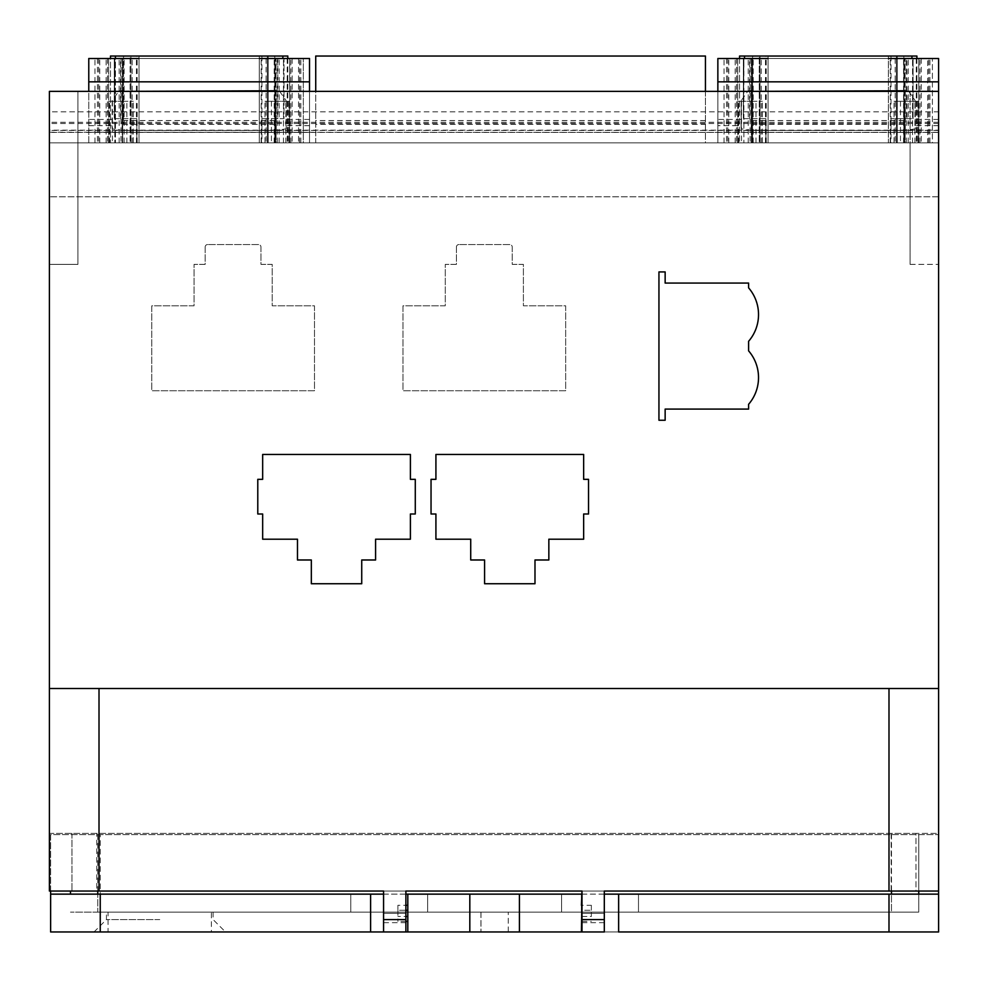 <?xml version="1.0" encoding="UTF-8"?>
<svg xmlns="http://www.w3.org/2000/svg" width="988" height="988" viewBox="0 0 988 988"><rect width="100%" height="100%" fill="white"/><g stroke="black" fill="none" stroke-linecap="round" stroke-linejoin="round"><path stroke-width="0.74" stroke-dasharray="4.94 3.71" d="M891.164 833.378L891.164 891.04L915.962 891.04L915.962 833.378L938.6 833.378L938.6 688.525L49.4 688.525L49.4 833.378L915.962 833.378L915.962 891.04L938.6 891.04L938.6 834.613L938.6 931.968L50.635 931.968L50.635 834.613L938.6 834.613L50.635 834.613L50.635 891.04M405.883 919.569L383.566 919.569L383.566 931.968L405.883 931.968L405.883 891.04L383.566 891.04L383.566 922.669L383.566 913.369L405.883 913.369L405.883 922.669L405.883 905.304L397.892 905.304L397.892 910.269L407.809 910.269L407.809 905.304L407.809 916.469L407.809 910.269M581.426 894.14L581.426 931.968L618.636 931.968L618.636 894.14M480.983 931.968L508.264 931.968L480.946 931.968L480.946 912.122L508.264 912.122L480.983 912.122L480.983 931.968L480.946 912.122M581.994 894.14L604.31 894.14M383.566 894.14L405.883 894.14M918.754 891.04L918.754 834.613L918.754 912.122L891.472 912.122L891.472 894.14L50.635 894.14M918.754 894.14L918.754 912.122L97.763 912.122L891.472 912.122L891.472 894.14L938.6 894.14M581.426 910.269L581.426 916.469L581.426 905.304L581.426 910.269L591.355 910.269L591.355 916.469L581.426 916.469L581.426 921.421L581.426 916.469M519.429 894.14L519.429 931.968M469.819 894.14L469.819 931.968M407.809 894.14L407.809 931.968M407.809 916.469L407.809 921.421L407.809 916.469L397.892 916.469L405.883 916.469M370.599 894.14L370.599 931.968M638.483 912.122L638.483 894.14L638.483 912.122M561.592 912.122L561.592 894.14L561.592 912.122M427.656 912.122L427.656 894.14L427.656 912.122M350.765 912.122L350.765 894.14L350.765 912.122M70.481 894.14L70.481 891.04M97.763 912.122L70.481 912.122L97.763 912.122L97.763 894.14L97.763 912.122M106.445 912.122L213.099 912.122L106.445 912.122L106.445 919.569L94.045 931.968M159.772 919.569L106.445 919.569L159.772 919.569M213.099 912.122L213.099 919.569L225.499 931.968M508.264 931.968L508.264 912.122L508.264 931.968M405.883 910.269L397.892 910.269L397.892 905.304M397.892 910.269L397.892 921.421L397.892 910.269M581.994 916.469L591.355 916.469L591.355 910.269L581.994 910.269M591.355 910.269L591.355 905.304L591.355 910.269M49.4 688.525L938.6 688.525L49.4 688.525L49.4 91.378L49.4 264.376L49.4 91.378L938.6 91.378L938.6 264.376L938.6 91.378L938.6 111.842L49.4 111.842M938.6 891.04L938.6 833.378L49.4 833.378L49.4 891.04L96.775 891.04L96.775 833.378M891.164 891.04L96.775 891.04M71.976 833.378L71.976 891.04L71.976 833.378M604.31 919.569L581.994 919.569L581.994 931.968L604.31 931.968L604.31 891.04L581.994 891.04L581.994 913.369L581.994 905.304L591.355 905.304M405.883 891.04L383.566 891.04L405.883 891.04L405.883 913.357L383.566 913.369M604.31 891.04L581.994 891.04L604.31 891.04L604.31 922.669L604.31 913.357L581.994 913.369L581.994 922.669L581.994 913.369L604.31 913.369M49.4 132.231L938.6 132.404L938.6 111.842M938.6 132.231L938.6 130.169L49.4 130.169M938.6 688.525L938.6 130.169M705.444 91.378L705.444 142.84L888.373 142.84L888.373 56.032L888.373 142.84L938.6 142.84L910.072 142.84L910.072 264.376L910.072 91.378L938.6 91.378L910.072 91.378L910.072 264.376L938.6 264.376L910.072 264.376L910.072 142.84L49.4 142.84L77.929 142.84L77.929 264.376L77.929 91.378L77.929 264.376L49.4 264.376L77.929 264.376L49.4 264.376L77.929 264.376L77.929 142.84L49.4 142.84L138.999 142.84L138.999 56.032L138.999 142.84L315.728 142.84L315.728 56.032L705.444 56.032L705.444 124.389L315.728 124.389M938.6 122.314L49.4 122.314M938.6 123.5L49.4 123.5M938.6 130.441L49.4 130.441M938.6 91.378L938.6 142.84L49.4 142.84L938.6 142.84L938.6 58.514L918.754 58.514L927.633 58.514L927.633 142.84L918.754 142.84L918.754 58.514L904.687 58.514L913.085 58.514L913.085 118.659L890.546 118.659L913.085 118.659L913.085 58.514L906.885 58.514L906.885 118.659M938.6 196.797L49.4 196.797L938.6 196.797M705.444 124.389L705.444 142.84L315.728 142.84L315.728 91.378M916.901 58.514L916.901 142.84L916.901 56.032L903.872 56.032L903.872 142.84L916.901 142.84L890.237 142.84L903.872 142.84L903.872 56.032L752.572 56.032L759.253 56.032L759.253 142.84L759.253 56.032L760.019 56.032L760.019 142.84L760.019 56.032L752.572 56.032L752.572 142.84L739.555 142.84L766.219 142.84L752.572 142.84L752.572 56.032L739.555 56.032L739.555 142.84L739.555 58.514M897.265 142.84L896.437 142.84L897.265 142.84L897.265 56.032L896.437 56.032L903.563 56.032L890.237 56.032L911.936 56.032L897.265 56.032L897.265 142.84M259.301 56.032L259.301 142.84L259.301 56.032M115.435 56.032L130.107 56.032L130.107 142.84L130.107 56.032L130.947 56.032L130.947 142.84L130.947 56.032L137.147 56.032L115.435 56.032L115.435 142.84L115.435 58.514M287.817 58.514L287.817 142.84L287.817 56.032L110.483 56.032L110.483 142.84L110.483 58.514M274.8 124.389L274.8 56.032L261.153 56.032L274.8 56.032L274.8 124.389L123.5 124.389L123.5 56.032L123.5 124.389M119.165 142.84L119.165 56.032M124.118 142.84L124.118 56.032M903.872 124.389L752.572 124.389M205.171 247.025A2.482 2.482 0 0 1 207.641 244.542A2.482 2.482 0 0 0 205.171 247.025L205.171 264.376L194.068 264.376L194.068 305.798L151.782 305.798L151.782 390.754L314.48 390.754L314.48 305.798L272.194 305.798L272.194 264.376L260.968 264.376L260.968 247.025A2.482 2.482 0 0 0 258.498 244.542L207.641 244.542L258.498 244.542A2.482 2.482 0 0 1 260.968 247.025L260.968 264.376L272.194 264.376L272.194 305.798L314.48 305.798L314.48 390.754L151.782 390.754L151.782 305.798L194.068 305.798L194.068 264.376L205.171 264.376L205.171 247.025M456.419 247.025A2.482 2.482 0 0 1 458.901 244.542A2.482 2.482 0 0 0 456.419 247.025L456.419 264.376L445.267 264.376L445.267 305.798L402.968 305.798L402.968 390.754L565.679 390.754L565.679 305.798L523.393 305.798L523.393 264.376L512.229 264.376L512.229 247.025A2.482 2.482 0 0 0 509.746 244.542L458.901 244.542L509.746 244.542A2.482 2.482 0 0 1 512.229 247.025L512.229 264.376L523.393 264.376L523.393 305.798L565.679 305.798L565.679 390.754L402.968 390.754L402.968 305.798L445.267 305.798L445.267 264.376L456.419 264.376L456.419 247.025M903.872 142.84L903.872 56.032L903.872 142.84M903.563 142.84L903.563 56.032M908.219 142.84L908.219 56.032M911.936 58.514L911.936 56.032M768.071 56.032L768.071 142.84L768.071 56.032M744.52 56.032L744.52 58.514M748.237 142.84L748.237 56.032M752.572 142.84L752.572 56.032L752.572 142.84M753.189 142.84L753.189 56.032M903.872 120.524L752.572 120.524M705.444 120.524L315.728 120.524M274.8 120.524L123.5 120.524M274.8 142.84L274.8 56.032L274.8 142.84M274.182 142.84L274.182 56.032M279.147 142.84L279.147 56.032M282.864 58.514L282.864 56.032M910.072 264.376L938.6 264.376L910.072 264.376M758.525 377.577A40.928 40.928 0 0 1 748.608 404.29L748.608 409.081L665.146 409.081L665.146 420.246L658.947 420.246L658.947 271.922L665.146 271.922L665.146 283.074L748.608 283.074L748.608 287.866A40.928 40.928 0 0 1 748.608 341.292L748.608 350.864M410.403 513.995L410.403 539.201L375.588 539.201L375.588 559.986L361.731 559.986L361.731 583.735L311.331 583.735L311.331 559.986L297.474 559.986L297.474 539.201L262.66 539.201L262.66 513.995L257.782 513.995L257.782 479.341L262.66 479.341L262.66 454.455L410.403 454.455L410.403 479.341L415.281 479.341L415.281 513.995L410.403 513.995M470.72 539.201L435.918 539.201L435.918 513.995L431.04 513.995L431.04 479.341L435.918 479.341L435.918 454.455L583.649 454.455L583.649 479.341L588.539 479.341L588.539 513.995L583.649 513.995L583.649 539.201L548.846 539.201L548.846 559.986L534.99 559.986L534.99 583.735L484.589 583.735L484.589 559.986L470.72 559.986L470.72 539.201M581.994 919.569L581.994 891.04M383.566 919.569L383.566 891.04M383.566 931.968L405.883 931.968M138.999 58.514L259.301 58.514M309.528 91.378L309.528 142.84L303.328 142.84L303.328 58.514L303.328 142.84L88.772 142.84L88.772 58.514L88.772 142.84L289.682 142.84L289.682 58.514L289.682 142.84L289.682 58.514L108.618 58.514L108.618 142.84L88.772 142.84L88.772 58.514L309.528 58.514L289.682 58.514L309.528 58.514L309.528 142.84L289.682 142.84L289.682 58.514L275.603 58.514L284.001 58.514L284.001 118.659L261.462 118.659L284.001 118.659L284.001 58.514L277.813 58.514L277.813 118.659M109.347 142.84L109.347 101.295L122.697 101.295L122.697 142.84L122.697 101.295L133.331 101.295L122.697 101.295L122.697 142.84L122.697 101.295L122.697 142.84L109.347 142.84L133.331 142.84L122.697 142.84L122.697 58.514L108.618 58.514L108.618 142.84L122.265 142.84L122.265 58.514L122.265 142.84L276.035 142.84L276.035 58.514L276.035 142.84L309.528 142.84L309.528 58.514L309.528 142.84L88.772 142.84L88.772 91.378M109.347 101.295L122.697 101.295L122.697 58.514L114.299 58.514L277.813 58.514M94.972 142.84L94.972 58.514M108.618 142.84L108.618 58.514L108.618 101.295L122.697 101.295L108.618 101.295L108.618 142.84L108.618 58.514M309.528 119.462L286.273 119.462L286.112 100.591L286.112 128.811L276.195 130.465L122.104 130.465L112.187 128.811L112.187 100.591L118.634 91.378M279.666 91.378L286.112 100.591M88.772 125.661L112.027 125.661L112.187 100.591M112.027 119.462L88.772 119.462M309.528 125.661L286.273 125.661L286.273 119.462M309.528 132.306L88.772 132.306M112.027 125.661L112.187 128.811M286.273 125.661L286.112 128.811M275.603 142.84L288.953 142.84L264.969 142.84L275.603 142.84L275.603 58.514L275.603 142.84L275.603 101.295L264.969 101.295L289.682 101.295L275.603 101.295L275.603 142.84M261.462 142.84L261.462 118.659L261.462 142.84M283.482 142.84L283.482 58.514L283.482 142.84M136.838 118.659L114.299 118.659L114.818 58.514L114.818 142.84L114.818 118.659L136.838 118.659L136.838 142.84L136.838 118.659M133.331 142.84L133.331 101.295L133.331 142.84M264.969 142.84L264.969 101.295L264.969 142.84M768.071 58.514L888.373 58.514M938.6 125.661L915.357 125.661L915.184 128.811L905.267 130.465L751.189 130.465L741.259 128.811L741.099 125.661L717.856 125.661L717.856 142.84L938.6 142.84L932.4 142.84L932.4 58.514L932.4 142.84L717.856 142.84L717.856 58.514L717.856 142.84L918.754 142.84L918.754 58.514L918.754 142.84L918.754 58.514L737.69 58.514L737.69 142.84L717.856 142.84L717.856 58.514L927.646 58.514M738.419 142.84L738.419 101.295L751.769 101.295L751.769 142.84L751.769 101.295L762.403 101.295L751.769 101.295L751.769 142.84L751.769 101.295L751.769 142.84L738.419 142.84L762.403 142.84L751.769 142.84L751.769 58.514L737.69 58.514L737.69 142.84L751.337 142.84L751.337 58.514L751.337 142.84L905.119 142.84L905.119 58.514L905.119 142.84L927.646 142.84M738.419 101.295L751.769 101.295L751.769 58.514L743.371 58.514L906.885 58.514M938.6 142.84L938.6 58.514L938.6 142.84M724.056 142.84L724.056 58.514M737.69 142.84L737.69 58.514L737.69 101.295L751.769 101.295L737.69 101.295L737.69 142.84L737.69 58.514M717.856 91.378L717.856 125.661M938.6 119.462L915.357 119.462L915.184 100.591L915.184 128.811M908.75 91.378L915.184 100.591M741.099 125.661L741.259 100.591L747.706 91.378M741.099 119.462L717.856 119.462M915.357 125.661L915.357 119.462M938.6 132.306L717.856 132.306M904.687 142.84L918.037 142.84L894.041 142.84L904.687 142.84L904.687 58.514L904.687 142.84L904.687 101.295L894.041 101.295L918.754 101.295L904.687 101.295L904.687 142.84M890.546 142.84L890.546 118.659L890.546 142.84M912.554 142.84L912.554 58.514L912.554 142.84M765.91 118.659L743.371 118.659L743.89 58.514L743.89 142.84L743.89 118.659L765.91 118.659L765.91 142.84L765.91 118.659M762.403 142.84L762.403 101.295L762.403 142.84M894.041 142.84L894.041 101.295L894.041 142.84M211.37 912.122L108.063 912.122L211.37 912.122L211.37 931.968L108.063 931.968L108.063 912.122M108.063 931.968L211.37 931.968M100.245 931.968L100.245 834.613M888.99 834.613L888.99 931.968M97.763 834.613L97.763 891.04M891.472 891.04L891.472 834.613M136.43 142.84L136.43 56.032M891.015 56.032L891.015 142.84M896.437 142.84L896.437 56.032L896.437 142.84M765.465 142.84L765.465 56.032M268.193 56.032L268.193 142.84L268.193 56.032M261.919 56.032L261.919 142.84M267.365 142.84L267.365 56.032L267.365 142.84M99.01 833.378L99.01 688.525M888.99 688.525L888.99 833.378M299.636 142.84L299.636 58.514M298.561 58.514L298.561 142.84M290.843 142.84L290.843 58.514M292.164 58.514L292.164 142.84M300.846 142.84L300.846 58.514M287.199 58.514L287.199 142.84M266.118 58.514L266.118 142.84M132.182 142.84L132.182 58.514M97.454 58.514L97.454 142.84M106.136 142.84L106.136 58.514M107.457 58.514L107.457 142.84M99.739 142.84L99.739 58.514M98.664 58.514L98.664 142.84M120.487 118.659L120.487 58.514M114.299 58.514L114.299 118.659L114.299 58.514M130.453 101.295L130.453 142.84M126.896 142.84L126.896 101.295M112.447 101.295L112.447 142.84M109.532 142.84L109.532 101.295M121.018 58.514L121.018 142.84M277.282 142.84L277.282 58.514M271.404 101.295L271.404 142.84M267.847 142.84L267.847 101.295M288.768 101.295L288.768 142.84M285.853 142.84L285.853 101.295M122.104 91.378L122.104 130.465M276.195 130.465L276.195 91.378M928.708 142.84L928.708 58.514M919.914 142.84L919.914 58.514M921.236 58.514L921.236 142.84M929.918 142.84L929.918 58.514M916.284 58.514L916.284 142.84M895.19 58.514L895.19 142.84M761.254 142.84L761.254 58.514M726.526 58.514L726.526 142.84M735.208 142.84L735.208 58.514M736.529 58.514L736.529 142.84M728.811 142.84L728.811 58.514M727.736 58.514L727.736 142.84M749.559 118.659L749.559 58.514M743.371 58.514L743.371 118.659L743.371 58.514M759.525 101.295L759.525 142.84M755.981 142.84L755.981 101.295M741.519 101.295L741.519 142.84M738.604 142.84L738.604 101.295M750.09 58.514L750.09 142.84M906.354 142.84L906.354 58.514M900.476 101.295L900.476 142.84M896.931 142.84L896.931 101.295M917.852 101.295L917.852 142.84M914.937 142.84L914.937 101.295M741.259 128.811L741.259 100.591M751.189 91.378L751.189 130.465M905.267 130.465L905.267 91.378M405.883 921.421L397.892 921.421M581.994 921.421L591.355 921.421M938.6 132.404L49.4 132.404M137.147 142.84L137.147 56.032M890.237 142.84L890.237 56.032M766.219 142.84L766.219 56.032M261.153 142.84L261.153 56.032M604.31 922.669L581.994 922.669M405.883 922.669L383.566 922.669M122.265 58.514L122.265 142.84M288.953 142.84L288.953 101.295M751.337 58.514L751.337 142.84M918.037 142.84L918.037 101.295"/><path stroke-width="1.48" d="M888.99 931.968L938.6 931.968L938.6 894.14L618.636 894.14L618.636 931.968L888.99 931.968L888.99 894.14M383.566 894.14L50.635 894.14L50.635 931.968L581.426 931.968L581.994 894.14M159.772 931.968L225.499 931.968L159.772 931.968M604.31 894.14L618.636 894.14M405.883 894.14L581.426 894.14M519.429 894.14L519.429 931.968M469.819 894.14L469.819 931.968M407.809 894.14L407.809 931.968M370.599 894.14L370.599 931.968M50.635 894.14L50.635 891.04M938.6 894.14L938.6 891.04L604.31 891.04L604.31 931.968L581.994 931.968L581.994 891.04L405.883 891.04L405.883 931.968M918.754 894.14L918.754 891.04M70.481 894.14L70.481 891.04M407.809 910.269L405.883 910.269M405.883 916.469L407.809 916.469M49.4 688.525L938.6 688.525L938.6 91.378L49.4 91.378L49.4 891.04L383.566 891.04L383.566 931.968M938.6 688.525L938.6 891.04M758.525 377.577A40.928 40.928 0 0 1 748.608 404.29L748.608 409.081L665.146 409.081L665.146 420.246L658.947 420.246L658.947 271.922L665.146 271.922L665.146 283.074L748.608 283.074L748.608 287.866A40.928 40.928 0 0 1 748.608 341.292L748.608 350.864A40.928 40.928 0 0 1 758.525 377.577A40.928 40.928 0 0 0 748.608 350.864M410.403 513.995L410.403 539.201L375.588 539.201L375.588 559.986L361.731 559.986L361.731 583.735L311.331 583.735L311.331 559.986L297.474 559.986L297.474 539.201L262.66 539.201L262.66 513.995L257.782 513.995L257.782 479.341L262.66 479.341L262.66 454.455L410.403 454.455L410.403 479.341L415.281 479.341L415.281 513.995L410.403 513.995M470.72 539.201L435.918 539.201L435.918 513.995L431.04 513.995L431.04 479.341L435.918 479.341L435.918 454.455L583.649 454.455L583.649 479.341L588.539 479.341L588.539 513.995L583.649 513.995L583.649 539.201L548.846 539.201L548.846 559.986L534.99 559.986L534.99 583.735L484.589 583.735L484.589 559.986L470.72 559.986L470.72 539.201M282.864 58.514L282.864 56.032L115.435 56.032L115.435 58.514M110.483 58.514L110.483 56.032L115.435 56.032M282.864 56.032L287.817 56.032L287.817 58.514M739.555 58.514L739.555 56.032L916.901 56.032L916.901 58.514M911.936 58.514L911.936 56.032M744.52 58.514L744.52 56.032M315.728 91.378L315.728 56.032L705.444 56.032L705.444 91.378M604.31 913.357L604.31 891.04M581.426 905.304L581.994 891.04M407.809 905.304L405.883 905.304L405.883 891.04M383.566 913.369L383.566 891.04M309.528 91.378L309.528 81.831L88.772 81.831L88.772 58.514L138.999 58.514M259.301 58.514L309.528 58.514L309.528 81.831M88.772 81.831L88.772 91.378M276.195 91.378L279.666 91.378M276.195 90.76L122.104 91.378M118.634 91.378L122.104 90.76M938.6 91.378L938.6 81.831L717.856 81.831L717.856 58.514L768.071 58.514M888.373 58.514L938.6 58.514L938.6 81.831M717.856 81.831L717.856 91.378M905.267 91.378L908.75 91.378M905.267 90.76L751.189 91.378M747.706 91.378L751.189 90.76M100.245 894.14L100.245 931.968M97.763 891.04L97.763 894.14M891.472 894.14L891.472 891.04M99.01 688.525L99.01 891.04M888.99 891.04L888.99 688.525M581.994 919.569L604.31 919.569M383.566 919.569L405.883 919.569M407.809 921.421L405.883 921.421"/></g></svg>
